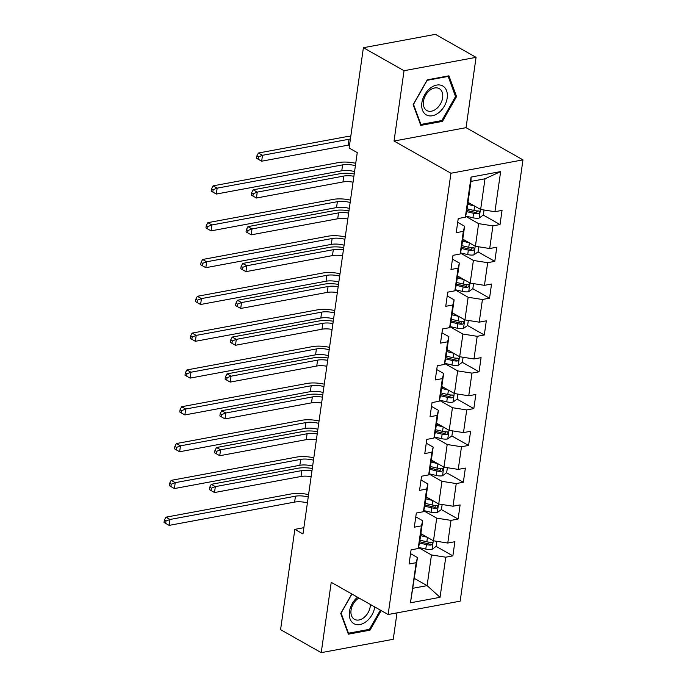 <?xml version="1.0" encoding="UTF-8"?>
<svg xmlns="http://www.w3.org/2000/svg" width="687" height="687" viewBox="0 0 687 687"><rect width="100%" height="100%" fill="white"/><g stroke="black" fill="none" stroke-linecap="round" stroke-linejoin="round"><path stroke-width="1.03" d="M476.065 57.347L404.042 70.709L394.037 141.033L466.061 127.67L476.065 57.347L435.421 34.35L363.397 47.712L349.125 148.006L357.257 152.608L302.976 533.962L294.852 529.359L280.579 629.653L321.224 652.65L393.247 639.288L397.009 612.881M466.061 127.67L522.97 159.865L460.161 601.159L388.138 614.522L450.947 173.236L522.97 159.865M468.01 202.33L480.642 209.475L485.005 178.8L470.99 181.394L466.628 212.077L465.339 217.204L458.238 218.518L456.22 232.678L463.33 231.356L460.101 254.018L452.999 255.332L450.981 269.493L458.092 268.17L454.863 290.824L447.761 292.147L445.743 306.308L452.853 304.985L449.624 327.639L442.522 328.961L440.504 343.122L447.606 341.8L444.386 364.453L437.284 365.776L435.266 379.928L442.368 378.614L439.148 401.268L432.046 402.591L430.028 416.743L437.13 415.429L433.909 438.083L426.799 439.397L424.789 453.557L431.891 452.244L428.671 474.897L421.56 476.211L419.551 490.372L426.653 489.058L423.432 511.712L416.322 513.026L414.313 527.187L421.414 525.864L418.185 548.527L411.084 549.84L409.066 564.001L416.176 562.679L410.465 602.8L440.049 597.312L427.108 585.633L431.47 554.959L418.426 547.573M465.339 217.204L471.05 177.083L500.643 171.595L494.932 211.708L502.034 210.394L500.024 224.555L483.262 215.065M440.049 597.312L445.76 557.191L452.87 555.869L454.88 541.717L447.778 543.031L450.998 520.377L458.109 519.063L460.118 504.902L453.016 506.216L456.245 483.562L463.347 482.248L465.365 468.087L458.255 469.401L461.484 446.748L468.586 445.434L470.604 431.273L463.493 432.595L466.722 409.933L473.824 408.619L475.842 394.458L468.732 395.781L471.96 373.127L479.062 371.804L481.08 357.644L473.978 358.966L477.199 336.312L484.301 334.99L486.319 320.829L479.217 322.151L482.437 299.498L489.539 298.175L491.557 284.023L484.455 285.337L487.676 262.683L494.786 261.361L496.795 247.208L489.694 248.522L492.914 225.868L500.024 224.555M460.101 254.018L461.389 248.892L464.61 226.238L457.697 222.322M465.58 216.25L478.624 223.636L475.404 246.29L462.772 239.145M464.61 226.238L463.33 231.356M492.914 225.868L478.624 223.636M489.694 248.522L475.404 246.29M454.863 290.824L456.151 285.706L459.371 263.052L452.458 259.136M460.342 253.065L473.386 260.45L470.166 283.104L457.533 275.959M459.371 263.052L458.092 268.17M487.676 262.683L473.386 260.45M484.455 285.337L470.166 283.104M449.624 327.639L450.912 322.521L454.133 299.858L447.22 295.951M455.103 289.88L468.148 297.265L464.927 319.919L452.295 312.774M454.133 299.858L452.853 304.985M482.437 299.498L468.148 297.265M479.217 322.151L464.927 319.919M444.386 364.453L445.665 359.327L448.894 336.673L441.981 332.766M449.865 326.694L462.909 334.071L459.68 356.733L447.057 349.589M448.894 336.673L447.606 341.8M477.199 336.312L462.909 334.071M473.978 358.966L459.68 356.733M439.148 401.268L440.427 396.141L443.656 373.488L436.743 369.58M444.626 363.509L457.671 370.886L454.442 393.539L441.818 386.395M443.656 373.488L442.368 378.614M471.96 373.127L457.671 370.886M468.732 395.781L454.442 393.539M433.909 438.083L435.189 432.956L438.418 410.302L431.496 406.395M439.388 400.323L452.432 407.7L449.204 430.354L436.58 423.209M438.418 410.302L437.13 415.429M466.722 409.933L452.432 407.7M463.493 432.595L449.204 430.354M428.671 474.897L429.95 469.771L433.179 447.117L426.258 443.201M434.141 437.138L447.194 444.515L443.965 467.169L431.342 460.024M433.179 447.117L431.891 452.244M461.484 446.748L447.194 444.515M458.255 469.401L443.965 467.169M423.432 511.712L424.712 506.585L427.932 483.931L421.019 480.015M428.903 473.944L441.947 481.329L438.727 503.983L426.095 496.838M427.932 483.931L426.653 489.058M456.245 483.562L441.947 481.329M453.016 506.216L438.727 503.983M418.185 548.527L419.474 543.4L422.694 520.746L415.781 516.83M423.664 510.759L436.709 518.144L433.488 540.798L420.856 533.653M422.694 520.746L421.414 525.864M450.998 520.377L436.709 518.144M447.778 543.031L433.488 540.798M410.465 602.8L417.456 557.561L410.543 553.645M414.476 578.488L427.108 585.633L413.093 588.235M417.456 557.561L416.176 562.679M445.76 557.191L431.47 554.959M404.042 70.709L363.397 47.712M394.037 141.033L450.947 173.236M388.138 614.522L331.228 582.327L321.224 652.65M303.869 527.685L294.852 529.359M500.643 171.595L485.005 178.8M470.99 181.394L471.05 177.083M494.932 211.708L480.642 209.475M452.87 555.869L436.108 546.388M430.131 543.005L428.525 542.095M458.109 519.063L441.346 509.574M435.369 506.19L433.763 505.288M463.347 482.248L446.584 472.759M440.607 469.384L439.002 468.474M468.586 445.434L451.823 435.953M445.846 432.57L444.24 431.659M473.824 408.619L457.061 399.138M451.084 395.755L449.478 394.845M479.062 371.804L462.308 362.324M456.323 358.94L454.717 358.03M484.301 334.99L467.546 325.509M461.57 322.126L459.955 321.215M489.539 298.175L472.785 288.695M466.808 285.311L465.193 284.401M494.786 261.361L478.023 251.88M472.046 248.496L470.432 247.586M477.285 211.682L475.679 210.772M351.804 593.963L340.752 613.414L348.352 634.178L370.044 630.151L381.165 610.58M427.245 79.847L413.162 104.63L420.762 125.395L442.454 121.367L456.546 96.584L448.937 75.819L427.245 79.847M368.799 629.447L370.044 630.151M455.309 95.888L456.546 96.584M441.217 120.663L442.454 121.367M307.398 502.91A12.795 4.646 8.1 0 0 294.611 502.094L169.157 525.375L164.03 522.463L165.661 523.382L165.996 521.021L164.365 520.102L164.03 522.463M308.24 497.01A12.795 4.646 8.1 0 0 295.453 496.194L169.998 519.475L169.157 525.375L165.661 523.382M165.996 521.021L169.998 519.475L165.928 517.174L291.391 493.893A19.184 6.973 -171.9 0 1 308.575 494.623M165.928 517.174L164.365 520.102M423.338 535.053L420.745 534.443M427.194 537.234L420.573 535.68M436.889 541.33L436.185 546.337L431.951 549.42A6.784 2.465 -171.9 0 1 425.794 549.102L418.477 547.376M419.534 542.996L426.429 544.619A6.784 2.465 8.1 0 0 430.929 545.092C432.827 544.018 432.965 543.082 431.333 542.258A6.784 2.465 -171.9 0 1 426.833 541.785L419.929 540.162M430.929 545.092L428.594 543.769A3.452 1.254 -171.9 0 1 427.383 543.572L419.705 541.76M432.011 542.412L431.333 542.258M311.134 476.684A12.795 4.646 8.1 0 0 301.026 476.469L214.499 492.527L209.38 489.616L211.003 490.535L211.338 488.174L209.715 487.255L209.38 489.616M311.967 470.784A12.795 4.646 8.1 0 0 301.868 470.569L215.34 486.628L214.499 492.527L211.003 490.535M211.338 488.174L215.34 486.628L211.278 484.326L297.806 468.268A19.184 6.973 -171.9 0 1 312.302 468.474M211.278 484.326L209.715 487.255M357.541 597.209A16.634 11.361 119.5 0 0 353.899 623.667A16.634 11.361 119.5 0 0 374.758 606.947M358.975 598.025A12.589 8.605 119.5 0 0 351.246 609.086A12.589 8.605 119.5 0 0 354.415 619.313A12.589 8.605 119.5 0 0 354.432 619.322A12.589 8.605 119.5 0 0 364.84 616.797A12.589 8.605 119.5 0 0 370.353 604.457M380.383 610.133L369.486 629.318L348.464 633.216L341.096 613.105L351.933 594.04M347.888 632.89L348.464 633.216M421.87 102.775A16.634 11.361 119.5 0 0 432.346 115.76A16.634 11.361 119.5 0 0 447.177 98.078A16.634 11.361 119.5 0 0 436.709 85.085A16.634 11.361 119.5 0 0 421.87 102.775M423.467 101.367A12.589 8.605 119.5 0 0 426.842 110.547A12.589 8.605 119.5 0 0 442.626 97.812A12.589 8.605 119.5 0 0 439.242 88.623A12.589 8.605 119.5 0 0 423.467 101.367M448.173 76.412L455.541 96.524L441.896 120.534L420.882 124.441L413.514 104.321L427.159 80.31L448.173 76.412L447.581 76.077M420.298 124.107L420.882 124.441M312.637 466.095A12.795 4.646 8.1 0 0 299.85 465.279L174.395 488.56L169.268 485.649L170.9 486.568L171.235 484.206L169.612 483.287L169.268 485.649M313.478 460.196A12.795 4.646 8.1 0 0 300.691 459.38L175.237 482.66L174.395 488.56L170.9 486.568M171.235 484.206L175.237 482.66L171.175 480.359L296.629 457.078A19.184 6.973 -171.9 0 1 313.813 457.808M171.175 480.359L169.612 483.287M317.875 429.281A12.795 4.646 8.1 0 0 305.097 428.465L179.633 451.745L174.515 448.834L176.138 449.753L176.473 447.4L174.85 446.473L174.515 448.834M318.716 423.381A12.795 4.646 8.1 0 0 305.93 422.565L180.475 445.846L179.633 451.745L176.138 449.753M176.473 447.4L180.475 445.846L176.413 443.544L301.868 420.264A19.184 6.973 -171.9 0 1 319.06 420.994M176.413 443.544L174.85 446.473M428.576 498.238L425.983 497.628M432.432 500.419L425.811 498.865M442.136 504.516L441.423 509.522L437.19 512.605A6.784 2.465 -171.9 0 1 431.032 512.287L423.716 510.57M424.772 506.182L431.668 507.805A6.784 2.465 8.1 0 0 436.168 508.277C438.066 507.212 438.203 506.267 436.571 505.443A6.784 2.465 -171.9 0 1 432.071 504.971L425.176 503.348M436.168 508.277L433.832 506.954A3.452 1.254 -171.9 0 1 432.621 506.757L424.944 504.945M437.25 505.598L436.571 505.443M316.372 439.869A12.795 4.646 8.1 0 0 306.265 439.654L219.746 455.713L214.619 452.802L216.242 453.721L216.577 451.359L214.954 450.44L214.619 452.802M317.214 433.969A12.795 4.646 8.1 0 0 307.106 433.755L220.579 449.813L219.746 455.713L216.242 453.721M216.577 451.359L220.579 449.813L216.517 447.512L303.044 431.462A19.184 6.973 -171.9 0 1 317.54 431.659M216.517 447.512L214.954 450.44M433.815 461.432L431.221 460.822M437.671 463.605L431.05 462.05M447.374 467.701L446.662 472.708L442.428 475.79A6.784 2.465 -171.9 0 1 436.271 475.473L428.954 473.755M430.01 469.367L436.906 470.99A6.784 2.465 8.1 0 0 441.406 471.462C443.304 470.397 443.441 469.453 441.81 468.637A6.784 2.465 -171.9 0 1 437.31 468.156L430.414 466.533M441.406 471.462L439.07 470.14A3.452 1.254 -171.9 0 1 437.868 469.942L430.182 468.13M442.488 468.783L441.81 468.637M321.61 403.054A12.795 4.646 8.1 0 0 311.503 402.848L224.984 418.898L219.857 415.987L221.48 416.906L221.815 414.553L220.192 413.626L219.857 415.987M322.452 397.155A12.795 4.646 8.1 0 0 312.345 396.949L225.817 412.999L224.984 418.898L221.48 416.906M221.815 414.553L225.817 412.999L221.755 410.697L308.283 394.647A19.184 6.973 -171.9 0 1 322.778 394.845M221.755 410.697L220.192 413.626M323.113 392.466A12.795 4.646 8.1 0 0 310.335 391.65L184.872 414.931L179.754 412.02L181.377 412.939L181.712 410.586L180.088 409.667L179.754 412.02M323.955 386.566A12.795 4.646 8.1 0 0 311.168 385.75L185.713 409.031L184.872 414.931L181.377 412.939M181.712 410.586L185.713 409.031L181.651 406.73L307.106 383.458A19.184 6.973 -171.9 0 1 324.298 384.179M181.651 406.73L180.088 409.667M328.36 355.651A12.795 4.646 8.1 0 0 315.573 354.835L190.11 378.116L184.992 375.205L186.615 376.132L186.95 373.771L185.327 372.852L184.992 375.205M329.193 349.752A12.795 4.646 8.1 0 0 316.415 348.936L190.952 372.217L190.11 378.116L186.615 376.132M186.95 373.771L190.952 372.217L186.89 369.924L312.345 346.643A19.184 6.973 -171.9 0 1 329.537 347.373M186.89 369.924L185.327 372.852M333.599 318.837A12.795 4.646 8.1 0 0 320.812 318.029L195.357 341.302L190.23 338.399L191.853 339.318L192.188 336.956L190.565 336.037L190.23 338.399M334.432 312.937A12.795 4.646 8.1 0 0 321.653 312.13L196.19 335.402L195.357 341.302L191.853 339.318M192.188 336.956L196.19 335.402L192.128 333.109L317.583 309.828A19.184 6.973 -171.9 0 1 334.775 310.558M192.128 333.109L190.565 336.037M439.062 424.618L436.468 424.008M442.909 426.799L436.288 425.236M452.613 430.886L451.9 435.893L447.666 438.976A6.784 2.465 -171.9 0 1 441.509 438.658L434.193 436.941M435.249 432.552L442.145 434.175A6.784 2.465 8.1 0 0 446.644 434.648C448.551 433.583 448.68 432.638 447.048 431.822A6.784 2.465 -171.9 0 1 442.548 431.342L435.652 429.719M446.644 434.648L444.309 433.325A3.452 1.254 -171.9 0 1 443.106 433.128L435.421 431.324M447.726 431.968L447.048 431.822M326.849 366.24A12.795 4.646 8.1 0 0 316.75 366.034L230.222 382.084L225.096 379.172L226.719 380.1L227.062 377.738L225.43 376.82L225.096 379.172M327.69 360.34A12.795 4.646 8.1 0 0 317.583 360.134L231.064 376.184L230.222 382.084L226.719 380.1M227.062 377.738L231.064 376.184L226.993 373.883L313.521 357.833A19.184 6.973 -171.9 0 1 328.017 358.03M226.993 373.883L225.43 376.82M444.3 387.803L441.707 387.193M448.147 389.984L441.526 388.421M457.851 394.072L457.138 399.078L452.905 402.161A6.784 2.465 -171.9 0 1 446.748 401.843L439.431 400.126M440.487 395.738L447.383 397.361A6.784 2.465 8.1 0 0 451.883 397.842C453.789 396.768 453.918 395.824 452.286 395.008A6.784 2.465 -171.9 0 1 447.787 394.527L440.891 392.904M451.883 397.842L449.547 396.511A3.452 1.254 -171.9 0 1 448.345 396.313L440.659 394.51M452.965 395.154L452.286 395.008M332.087 329.425A12.795 4.646 8.1 0 0 321.988 329.219L235.461 345.269L230.334 342.366L231.966 343.285L232.3 340.924L230.669 340.005L230.334 342.366M332.929 323.525A12.795 4.646 8.1 0 0 322.821 323.319L236.302 339.369L235.461 345.269L231.966 343.285M232.3 340.924L236.302 339.369L232.232 337.077L318.759 321.018A19.184 6.973 -171.9 0 1 333.255 321.224M232.232 337.077L230.669 340.005M449.538 350.988L446.945 350.379M453.386 353.17L446.765 351.607M463.09 357.266L462.377 362.272L458.152 365.347A6.784 2.465 -171.9 0 1 451.986 365.029L444.669 363.311M445.726 358.923L452.621 360.546A6.784 2.465 8.1 0 0 457.13 361.027C459.028 359.954 459.156 359.009 457.525 358.193A6.784 2.465 -171.9 0 1 453.025 357.721L446.129 356.098M457.13 361.027L454.785 359.705A3.452 1.254 -171.9 0 1 453.583 359.499L445.906 357.695M458.203 358.339L457.525 358.193M337.326 292.619A12.795 4.646 8.1 0 0 327.227 292.404L240.699 308.463L235.572 305.552L237.204 306.471L237.539 304.109L235.907 303.19L235.572 305.552M338.167 286.719A12.795 4.646 8.1 0 0 328.068 286.505L241.541 302.563L240.699 308.463L237.204 306.471M237.539 304.109L241.541 302.563L237.47 300.262L323.998 284.203A19.184 6.973 -171.9 0 1 338.493 284.409M237.47 300.262L235.907 303.19M338.837 282.022A12.795 4.646 8.1 0 0 326.05 281.215L200.595 304.496L195.469 301.584L197.092 302.503L197.427 300.142L195.804 299.223L195.469 301.584M339.679 276.122A12.795 4.646 8.1 0 0 326.892 275.315L201.428 298.596L200.595 304.496L197.092 302.503M197.427 300.142L201.428 298.596L197.367 296.295L322.821 273.014A19.184 6.973 -171.9 0 1 340.013 273.744M197.367 296.295L195.804 299.223M454.777 314.174L452.183 313.564M458.633 316.355L452.003 314.801M468.328 320.451L467.615 325.458L463.39 328.541A6.784 2.465 -171.9 0 1 457.224 328.223L449.908 326.497M450.964 322.109L457.868 323.732A6.784 2.465 8.1 0 0 462.368 324.212C464.266 323.139 464.403 322.194 462.772 321.379A6.784 2.465 -171.9 0 1 458.272 320.906L451.368 319.283M462.368 324.212L460.024 322.89A3.452 1.254 -171.9 0 1 458.822 322.684L451.144 320.881M463.442 321.525L462.772 321.379M342.564 255.804A12.795 4.646 8.1 0 0 332.465 255.59L245.937 271.648L240.811 268.737L242.442 269.656L242.777 267.295L241.154 266.376L240.811 268.737M343.406 249.905A12.795 4.646 8.1 0 0 333.307 249.69L246.779 265.749L245.937 271.648L242.442 269.656M242.777 267.295L246.779 265.749L242.717 263.447L329.236 247.389A19.184 6.973 -171.9 0 1 343.732 247.595M242.717 263.447L241.154 266.376M344.075 245.207A12.795 4.646 8.1 0 0 331.289 244.4L205.834 267.681L200.707 264.77L202.33 265.689L202.674 263.327L201.042 262.408L200.707 264.77M344.917 239.308A12.795 4.646 8.1 0 0 332.13 238.501L206.675 261.781L205.834 267.681L202.33 265.689M202.674 263.327L206.675 261.781L202.605 259.48L328.068 236.199A19.184 6.973 -171.9 0 1 345.252 236.929M202.605 259.48L201.042 262.408M460.015 277.359L457.422 276.749M463.871 279.54L457.25 277.986M473.566 283.637L472.854 288.643L468.628 291.726A6.784 2.465 -171.9 0 1 462.463 291.408L455.155 289.682M456.202 285.303L463.107 286.926A6.784 2.465 8.1 0 0 467.607 287.398C469.504 286.324 469.642 285.38 468.01 284.564A6.784 2.465 -171.9 0 1 463.51 284.092L456.606 282.469M467.607 287.398L465.262 286.075A3.452 1.254 -171.9 0 1 464.06 285.869L456.383 284.066M468.689 284.719L468.01 284.564M347.802 218.99A12.795 4.646 8.1 0 0 337.703 218.775L251.176 234.834L246.058 231.923L247.681 232.841L248.016 230.48L246.393 229.561L246.058 231.923M348.644 213.09A12.795 4.646 8.1 0 0 338.545 212.876L252.017 228.934L251.176 234.834L247.681 232.841M248.016 230.48L252.017 228.934L247.955 226.633L334.475 210.574A19.184 6.973 -171.9 0 1 348.97 210.78M247.955 226.633L246.393 229.561M349.314 208.401A12.795 4.646 8.1 0 0 336.527 207.586L211.072 230.866L205.945 227.955L207.577 228.874L207.912 226.512L206.28 225.594L205.945 227.955M350.155 202.502A12.795 4.646 8.1 0 0 337.369 201.686L211.914 224.967L211.072 230.866L207.577 228.874M207.912 226.512L211.914 224.967L207.843 222.665L333.307 199.385A19.184 6.973 -171.9 0 1 350.49 200.115M207.843 222.665L206.28 225.594M465.254 240.544L462.66 239.935M469.109 242.726L462.488 241.171M478.805 246.822L478.092 251.828L473.867 254.911A6.784 2.465 -171.9 0 1 467.71 254.594L460.393 252.868M461.441 248.488L468.345 250.111A6.784 2.465 8.1 0 0 472.845 250.583C474.743 249.51 474.88 248.565 473.249 247.749A6.784 2.465 -171.9 0 1 468.749 247.277L461.844 245.654M472.845 250.583L470.501 249.261A3.452 1.254 -171.9 0 1 469.298 249.063L461.621 247.251M473.927 247.904L473.249 247.749M353.049 182.175A12.795 4.646 8.1 0 0 342.942 181.961L256.414 198.019L251.296 195.108L252.919 196.027L253.254 193.665L251.631 192.746L251.296 195.108M353.882 176.276A12.795 4.646 8.1 0 0 343.783 176.061L257.256 192.12L256.414 198.019L252.919 196.027M253.254 193.665L257.256 192.12L253.194 189.818L339.722 173.759A19.184 6.973 -171.9 0 1 354.217 173.966M253.194 189.818L251.631 192.746M354.552 171.587A12.795 4.646 8.1 0 0 341.765 170.771L216.311 194.052L211.184 191.141L212.815 192.059L213.15 189.698L211.519 188.779L211.184 191.141M355.394 165.687A12.795 4.646 8.1 0 0 342.607 164.871L217.152 188.152L216.311 194.052L212.815 192.059M213.15 189.698L217.152 188.152L213.082 185.851L338.545 162.57A19.184 6.973 -171.9 0 1 355.729 163.3M213.082 185.851L211.519 188.779M470.492 203.73L467.899 203.12M474.348 205.911L467.727 204.357M484.052 210.007L483.339 215.014L479.105 218.097A6.784 2.465 -171.9 0 1 472.948 217.779L465.631 216.061M466.688 211.673L473.583 213.296A6.784 2.465 8.1 0 0 478.083 213.769C479.981 212.704 480.119 211.759 478.487 210.935A6.784 2.465 -171.9 0 1 473.987 210.462L467.083 208.839M478.083 213.769L475.748 212.446A3.452 1.254 -171.9 0 1 474.537 212.249L466.859 210.437M479.165 211.089L478.487 210.935M349.563 144.948A12.795 4.646 8.1 0 0 348.18 145.146L261.653 161.205L256.534 158.293L258.157 159.212L258.492 156.851L256.869 155.932L256.534 158.293M350.396 139.049A12.795 4.646 8.1 0 0 349.022 139.246L262.494 155.305L261.653 161.205L258.157 159.212M258.492 156.851L262.494 155.305L258.432 153.003L344.96 136.953A19.184 6.973 -171.9 0 1 350.774 136.438M258.432 153.003L256.869 155.932M294.611 502.094L295.453 496.194M432.054 549.342L433.291 540.686M426.833 541.785L427.46 537.389M425.794 549.102L426.429 544.619M301.026 476.469L301.868 470.569M299.85 465.279L300.691 459.38M305.097 428.465L305.93 422.565M437.293 512.528L438.529 503.872M432.071 504.971L432.698 500.574M431.032 512.287L431.668 507.805M306.265 439.654L307.106 433.755M442.54 475.713L443.768 467.057M437.31 468.156L437.937 463.759M436.271 475.473L436.906 470.99M311.503 402.848L312.345 396.949M310.335 391.65L311.168 385.75M315.573 354.835L316.415 348.936M320.812 318.029L321.653 312.13M447.778 438.899L449.006 430.242M442.548 431.342L443.175 426.945M441.509 438.658L442.145 434.175M316.75 366.034L317.583 360.134M453.016 402.084L454.244 393.428M447.787 394.527L448.413 390.13M446.748 401.843L447.383 397.361M321.988 329.219L322.821 323.319M458.255 365.278L459.483 356.613M453.025 357.721L453.652 353.316M451.986 365.029L452.621 360.546M327.227 292.404L328.068 286.505M326.05 281.215L326.892 275.315M463.493 328.463L464.73 319.807M458.272 320.906L458.89 316.501M457.224 328.223L457.868 323.732M332.465 255.59L333.307 249.69M331.289 244.4L332.13 238.501M468.732 291.649L469.968 282.992M463.51 284.092L464.137 279.695M462.463 291.408L463.107 286.926M337.703 218.775L338.545 212.876M336.527 207.586L337.369 201.686M473.97 254.834L475.206 246.178M468.749 247.277L469.376 242.88M467.71 254.594L468.345 250.111M342.942 181.961L343.783 176.061M341.765 170.771L342.607 164.871M479.208 218.019L480.445 209.363M473.987 210.462L474.614 206.066M472.948 217.779L473.583 213.296M348.18 145.146L349.022 139.246"/></g></svg>
